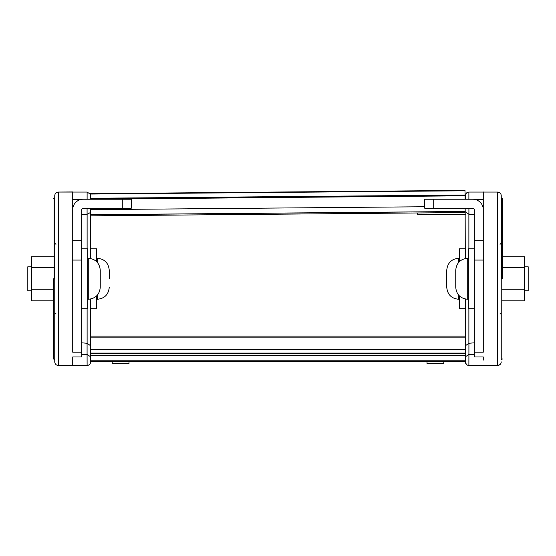 <?xml version="1.0" encoding="UTF-8"?>
<svg xmlns="http://www.w3.org/2000/svg" width="556" height="556" viewBox="0 0 556 556"><rect width="100%" height="100%" fill="white"/><g stroke="black" fill="none" stroke-linecap="round" stroke-linejoin="round"><path stroke-width="0.83" d="M53.55 278.771L53.55 359.016L53.55 278.771M465.323 299.038L465.323 336.137L90.677 336.137L90.677 299.038M90.677 258.498L90.677 215.825L465.177 212.552L90.552 215.825L90.489 208.222M72.711 362.012L72.711 365.605L87.118 365.48C89.287 365.25 90.468 364.055 90.677 361.887L90.677 355.826L90.677 360.232L465.323 360.232M81.259 199.423L72.711 199.423L72.711 191.938L58.31 192.063L87.118 192.063L90.364 194.19M87.118 192.063L87.111 199.243M87.083 208.222L87.083 214.282L90.524 212.468M87.118 308.712L87.118 343.254L90.677 345.811M87.118 343.254L81.697 342.837M87.118 365.48L87.083 354.408L90.677 356.855M110.887 361.219L112.236 361.219L112.236 363.506L129.006 363.506L129.006 361.219L129.756 361.219M87.083 214.282L81.697 214.699M72.718 356.966L72.711 361.483M72.711 365.605L58.31 365.48L72.711 365.605M58.31 192.063L57.518 192.154L58.31 192.063C56.142 192.293 54.954 193.488 54.745 195.656L54.745 361.887C54.954 364.055 56.142 365.25 58.31 365.48L58.31 192.063C56.142 192.293 54.954 193.488 54.745 195.656M57.518 365.382L58.31 365.48M122.299 199.243L131.279 199.243L131.279 208.222L122.299 208.222L122.299 199.243L83.191 199.243A10.481 10.481 0 0 0 72.711 209.723L72.711 352.198L81.697 352.198L81.697 356.966L72.711 356.966M122.299 208.222L83.191 208.222A1.494 1.494 0 0 0 81.697 209.723L81.697 352.198M72.711 199.423L72.711 209.723M96.668 295.855L96.668 308.712L90.677 308.712M90.677 248.824L96.668 248.824L96.668 261.681M109.247 278.771L109.247 270.237L109.247 278.771M53.55 256.726L31.393 256.726L31.393 300.81L53.55 300.81M53.55 289.787L31.393 289.787M53.55 267.749L31.393 267.749M100.261 278.771L100.261 270.237C99.552 262.96 95.556 258.971 88.286 258.262L88.286 299.281C95.556 298.572 99.552 294.576 100.261 287.306L100.261 278.771M31.393 266.79L27.8 266.79L27.8 290.746L31.393 290.746M81.697 248.824L87.688 248.824L87.688 308.712L81.697 308.712M455.739 283.039L455.739 270.237C456.448 262.96 460.444 258.971 467.714 258.262L467.714 299.281C460.444 298.572 456.448 294.576 455.739 287.306L455.739 283.039M524.607 266.79L528.2 266.79L528.2 290.746L524.607 290.746M502.45 256.726L524.607 256.726L524.607 300.81L502.45 300.81M502.45 289.787L524.607 289.787M502.45 267.749L524.607 267.749M458.735 295.222L458.735 299.281C451.458 298.572 447.469 294.576 446.753 287.306L446.753 270.237C447.469 262.96 451.458 258.971 458.735 258.262L458.735 262.314M474.303 248.824L468.312 248.824L468.312 308.712L474.303 308.712M502.45 278.771L502.45 198.527L502.45 278.771M465.323 258.498L465.15 209.904M501.255 278.771L501.255 197.922L501.255 278.771M502.45 359.016L501.255 359.614L501.255 195.656L501.255 197.922L502.45 198.527M500.094 364.527L497.689 365.48C499.858 365.25 501.046 364.055 501.255 361.887M501.255 195.656C501.046 193.488 499.858 192.293 497.689 192.063L500.094 193.008M466.456 364.507L465.323 361.887C465.532 364.055 466.713 365.25 468.882 365.48L497.689 365.48L483.289 365.605L497.689 365.48L497.689 192.063L468.882 192.063L468.889 199.243M474.741 199.423L483.289 199.423L483.289 191.938M424.721 208.222L424.721 199.243L424.721 208.222L472.808 208.222A1.494 1.494 0 0 1 474.303 209.723L474.303 356.966L483.289 356.966L483.289 360.107M465.157 210.502L465.323 209.904M465.323 214.394L417.41 214.394L417.41 212.969M443.764 361.219L443.764 363.506L426.994 363.506L426.994 361.219M465.323 356.855L465.323 361.887C465.532 364.055 466.713 365.25 468.882 365.48L468.916 354.408L465.323 356.855L465.323 355.826L90.677 355.826L90.677 349.668L465.323 349.668L465.323 355.826M465.323 345.811L468.882 343.254L468.882 308.712L468.882 343.254L474.303 342.837M468.916 208.222L468.916 214.282L474.303 214.699M468.916 214.282L465.323 211.725M465.323 199.243L465.323 195.656L466.456 193.036M468.882 192.063C466.713 192.293 465.532 193.488 465.323 195.656M433.701 208.222L433.701 199.243L472.808 199.243A10.481 10.481 0 0 1 483.289 209.723L483.289 352.198L474.303 352.198M433.701 199.243L424.721 199.243M483.289 199.423L483.289 209.723M465.323 248.824L459.332 248.824L459.332 261.681M459.332 295.855L459.332 308.712L465.323 308.712M465.323 361.219L90.677 361.219M465.323 336.137L465.323 349.668L90.677 349.668L90.677 336.137M464.983 190.777L90.364 194.051L90.364 193.669L464.983 190.395L465.031 195.788L90.413 199.243M465.059 199.243L465.031 195.788L90.406 199.055L90.364 194.051M425.91 190.736L444.772 190.576M129.437 193.328L110.574 193.488M465.136 208.222L465.177 212.552M54.147 278.771L54.147 197.922L54.147 278.771M87.118 214.282L87.118 248.824M87.083 343.254L87.083 354.408L81.697 354.45M72.711 240.678L81.697 240.678M72.711 260.069L81.697 260.069M96.668 258.262L97.265 258.262L97.265 262.314M97.265 295.222L97.265 299.281C104.542 298.572 108.531 294.576 109.247 287.306M501.853 278.771L501.853 197.922L501.853 278.771M468.882 214.282L468.882 248.824L468.882 214.282M474.303 354.45L468.916 354.408L468.916 343.254M483.289 260.069L474.303 260.069M483.289 240.678L474.303 240.678M465.323 355.444L90.677 355.444M465.323 353.783L90.677 353.783M465.323 353.102L90.677 353.102M465.323 337.86L90.677 337.86M465.024 195.024L90.399 198.29M465.163 211.516L90.545 214.783M465.163 211.454L90.545 214.72M424.721 206.749L90.503 209.668M54.745 359.614L53.55 359.016M55.947 313.202L54.745 314.404M54.745 197.922L53.55 198.527M55.947 244.334L54.745 243.139M97.265 258.262C104.542 258.971 108.531 262.96 109.247 270.237M96.668 299.281L97.265 299.281M87.688 258.262L88.286 258.262M87.688 299.281L88.286 299.281M468.312 299.281L467.714 299.281M468.312 258.262L467.714 258.262M459.332 299.281L458.735 299.281M459.332 258.262L458.735 258.262M500.052 244.334L501.255 243.139M500.052 313.202L501.255 314.404"/></g></svg>
